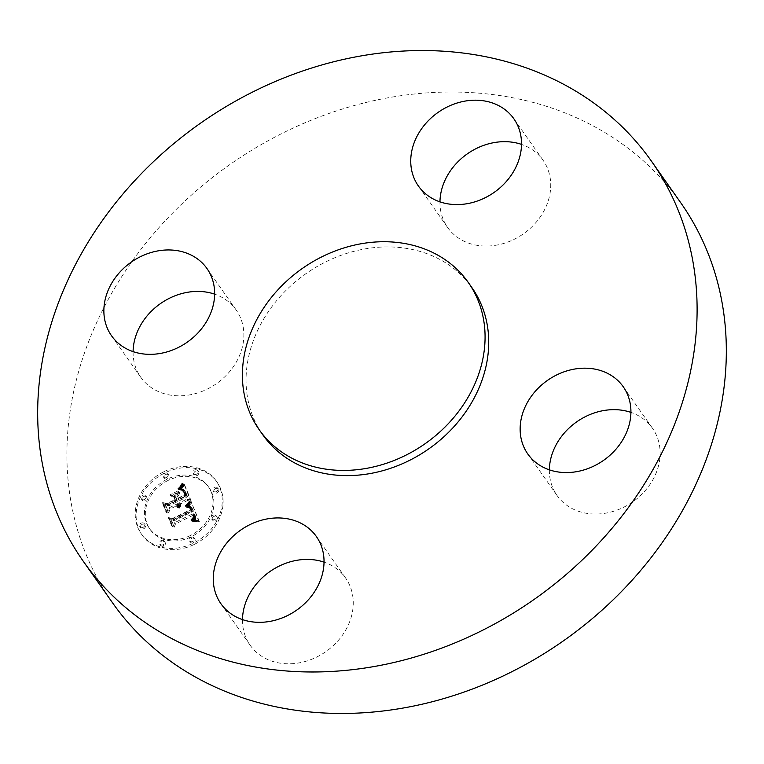 <?xml version="1.0" encoding="UTF-8"?>
<svg xmlns="http://www.w3.org/2000/svg" width="764" height="764" viewBox="0 0 764 764"><rect width="100%" height="100%" fill="white"/><g stroke="black" fill="none" stroke-linecap="round" stroke-linejoin="round"><path stroke-width="0.57" stroke-dasharray="3.82 2.86" d="M242.484 619.604A58.37 48.848 -35.2 0 0 250.153 645.236A58.37 48.848 -35.2 0 0 301.035 662.503A58.37 48.848 -35.2 0 0 345.595 577.995A58.37 48.848 -35.2 0 0 324.041 562.142M470.041 285.058A127.865 106.989 -35.2 0 0 330.411 259.674A127.865 106.989 -35.2 0 0 246.247 386.679A127.865 106.989 -35.2 0 0 262.864 434.907M680.648 202.613A347.458 290.74 -35.2 0 0 300.787 124.608A347.458 290.74 -35.2 0 0 67.423 471.818A347.458 290.74 -35.2 0 0 112.575 602.863M133.089 351.612A58.37 48.848 -35.2 0 0 133.165 355.231A58.37 48.848 -35.2 0 0 140.757 377.244A58.37 48.848 -35.2 0 0 204.571 390.347A58.37 48.848 -35.2 0 0 243.773 332.015A58.37 48.848 -35.2 0 0 236.191 310.003A58.37 48.848 -35.2 0 0 214.646 294.15M439.959 201.858A58.37 48.848 -35.2 0 0 447.628 227.481A58.37 48.848 -35.2 0 0 498.5 244.757A58.37 48.848 -35.2 0 0 543.061 160.239A58.37 48.848 -35.2 0 0 521.516 144.396M549.354 469.85A58.37 48.848 -35.2 0 0 549.44 473.46A58.37 48.848 -35.2 0 0 557.032 495.473A58.37 48.848 -35.2 0 0 620.846 508.576A58.37 48.848 -35.2 0 0 660.048 450.244A58.37 48.848 -35.2 0 0 652.466 428.232A58.37 48.848 -35.2 0 0 630.911 412.388M194.237 544.436A45.869 38.381 -35.2 0 0 217.11 482.218A45.869 38.381 -35.2 0 0 165.005 472.83A45.869 38.381 -35.2 0 0 142.123 535.048A45.869 38.381 -35.2 0 0 194.237 544.436M164.126 471.589A45.869 38.381 144.8 0 1 216.231 480.976A45.869 38.381 144.8 0 1 193.359 543.194A45.869 38.381 144.8 0 1 141.254 533.807A45.869 38.381 144.8 0 1 164.126 471.589M190.255 535.593A36.137 30.235 144.8 0 1 149.2 528.201A36.137 30.235 144.8 0 1 167.23 479.181A36.137 30.235 144.8 0 1 208.285 486.572A36.137 30.235 144.8 0 1 190.255 535.593M216.279 491.672A2.779 2.33 144.8 0 1 214.503 487.337A2.779 2.33 144.8 0 1 216.279 491.672M166.562 477.557A2.779 2.33 144.8 0 1 164.795 473.212A2.779 2.33 144.8 0 1 166.562 477.557L167.44 478.799A2.779 2.33 -35.2 0 0 165.664 474.463A2.779 2.33 -35.2 0 0 167.44 478.799M196.3 474.282A2.779 2.33 144.8 0 1 194.533 469.946A2.779 2.33 144.8 0 1 196.3 474.282M142.983 527.446A2.779 2.33 144.8 0 1 141.206 523.101A2.779 2.33 144.8 0 1 142.983 527.446M144.472 499.58A2.779 2.33 144.8 0 1 142.706 495.234A2.779 2.33 144.8 0 1 144.472 499.58L145.351 500.821A2.779 2.33 -35.2 0 0 143.584 496.476A2.779 2.33 -35.2 0 0 145.351 500.821M190.924 537.226A2.779 2.33 144.8 0 1 192.69 541.561A2.779 2.33 144.8 0 1 190.924 537.226L191.802 538.467A2.779 2.33 -35.2 0 0 193.569 542.812A2.779 2.33 -35.2 0 0 191.802 538.467M213.013 515.203A2.779 2.33 144.8 0 1 214.779 519.539A2.779 2.33 144.8 0 1 213.013 515.203M161.185 540.501A2.779 2.33 144.8 0 1 162.952 544.837A2.779 2.33 144.8 0 1 161.185 540.501L162.054 541.743A2.779 2.33 -35.2 0 0 163.83 546.079A2.779 2.33 -35.2 0 0 162.054 541.743M168.109 480.422A36.137 30.235 -35.2 0 0 150.078 529.442A36.137 30.235 -35.2 0 0 191.134 536.844A36.137 30.235 -35.2 0 0 209.155 487.824A36.137 30.235 -35.2 0 0 168.109 480.422M191.879 502.636L187.381 507.554L191.325 507.668L193.435 511.183L174.087 520.847L171.384 519.959L174.307 527.103L175.51 523.894L193.33 515.194L194.18 518.269L191.793 520.991L192.347 521.163L194.581 518.785L193.865 515.137L194.677 514.535L195.823 518.804L192.872 521.908L199.356 521.468L191 501.394L198.478 520.227L191.993 520.666L194.877 517.849L193.798 513.293L192.986 513.895L193.703 517.543L191.468 519.921L190.914 519.749L193.302 517.027L192.452 513.952L174.631 522.652L173.428 525.861L170.506 518.708L173.218 519.606L192.557 509.941L190.656 506.551L186.502 506.312L191 501.394M190.351 502.206L186.368 507.353L190.761 502.473L189.883 501.232L186.263 505.405L185.165 505.778L189.472 500.955M189.262 507.745L191.535 510.82L173.523 519.625L169.14 518.785L172.406 526.778L173.036 526.902L169.98 519.405L173.571 520.16L192.242 511.049L191.793 509.903L190.866 508.289L189.262 507.745L188.383 506.503L189.988 507.048L191.363 509.808L172.702 518.918L169.102 518.164L172.158 525.651L171.528 525.527L168.261 517.534L172.645 518.384L190.656 509.569L188.383 506.503M191.296 501.194L184.659 484.959L180.333 490.144L184.764 490.985L187.667 496.686L179.282 500.773L178.891 499.818L186.292 496.208L184.468 492.035L181.803 490.593L183.895 492.054L185.642 496.056L178.728 499.427L177.764 497.068L179.769 493.086L172.263 496.753L176.312 497.927L177.773 501.509L168.748 505.911L165.597 505.052L168.739 512.73L170.019 509.044L177.725 505.281L177.554 507.907L178.05 508.022L178.213 505.052L179.053 504.641L179.282 508.241L180.619 506.236L180.562 503.906L188.116 500.21L191.296 501.194L190.417 499.952L187.237 498.968L179.683 502.655L179.741 504.994L178.404 507L178.174 503.39L177.334 503.801L177.172 506.771L176.675 506.656L176.847 504.039L169.15 507.802L167.86 511.488L164.718 503.801L167.87 504.67L176.895 500.267L175.433 496.686L171.384 495.502L178.9 491.844L176.895 495.826L177.859 498.185L184.773 494.814L183.016 490.803L180.925 489.352L183.589 490.794L185.413 494.967L178.012 498.577L178.404 499.532L186.788 495.435L183.895 489.743L179.454 488.903L183.79 483.717L190.417 499.952M183.083 484.3L178.747 489.791L181.068 488.167L183.503 484.433L182.204 483.058L180.638 486.382L177.878 488.549L182.204 483.058M178.68 492.245L170.935 496.027L179.11 492.522L177.802 491.004L170.066 494.786L177.802 491.004M174.412 497.689L175.72 500.897L168.051 504.641L163.028 503.791L166.724 512.854L167.364 513.007L163.868 504.431L167.994 505.138L176.369 501.05L175.08 497.908L173.533 496.447L175.491 499.809L167.125 503.896L162.99 503.189L166.485 511.765L165.845 511.603L162.149 502.55L167.173 503.4L174.841 499.656L173.533 496.447M188.116 500.21L187.237 498.968M180.562 503.906L179.683 502.655M180.686 504.393L179.807 503.151M180.753 504.88L179.874 503.629M180.762 505.348L179.884 504.097M180.715 505.797L179.846 504.555M180.619 506.236L179.741 504.994M180.466 506.666L179.588 505.424M180.247 507.076L179.378 505.835M179.979 507.477L179.11 506.236M179.655 507.869L178.786 506.627M179.282 508.241L178.404 507M178.948 508.27L178.069 507.029M179.12 507.926L178.241 506.685M179.253 507.592L178.384 506.351M179.368 507.258L178.489 506.016M179.445 506.933L178.566 505.692M179.492 506.618L178.614 505.367M179.511 506.293L178.633 505.052M179.502 505.988L178.623 504.746M179.454 505.682L178.585 504.441M179.387 505.386L178.509 504.135M179.282 505.09L178.404 503.848M179.168 504.861L178.298 503.619M179.053 504.641L178.174 503.39M178.213 505.052L177.334 503.801M178.318 505.348L177.439 504.106M178.404 505.644L177.525 504.402M178.451 505.949L177.573 504.698M178.48 506.245L177.601 505.004M178.48 506.542L177.601 505.3M178.451 506.838L177.573 505.596M178.384 507.134L177.515 505.892M178.298 507.43L177.429 506.188M178.193 507.726L177.315 506.484M178.05 508.022L177.172 506.771M177.554 507.907L176.675 506.656M177.668 507.621L176.799 506.379M177.773 507.344L176.895 506.102M177.85 507.076L176.971 505.825M177.897 506.809L177.019 505.558M177.926 506.542L177.057 505.3M177.936 506.284L177.057 505.042M177.917 506.026L177.038 504.784M177.878 505.778L177 504.526M177.811 505.529L176.933 504.288M177.725 505.281L176.847 504.039M170.019 509.044L169.15 507.802M168.739 512.73L167.86 511.488M165.597 505.052L164.718 503.801M168.748 505.911L167.87 504.67M177.773 501.509L176.895 500.267M176.312 497.927L175.433 496.686M172.263 496.753L171.384 495.502M179.769 493.086L178.9 491.844M177.764 497.068L176.895 495.826M178.728 499.427L177.859 498.185M185.642 496.056L184.773 494.814M185.518 495.655L184.64 494.404M185.394 495.273L184.525 494.031M185.28 494.938L184.401 493.687M185.165 494.623L184.286 493.372M185.05 494.337L184.172 493.095M184.898 493.974L184.028 492.723M184.754 493.63L183.876 492.388M184.602 493.315L183.723 492.064M184.458 493.009L183.58 491.768M184.315 492.742L183.436 491.491M184.172 492.484L183.293 491.242M184.028 492.255L183.15 491.013M183.895 492.054L183.016 490.803M183.627 491.701L182.749 490.459M183.341 491.414L182.462 490.173M183.016 491.166L182.138 489.915M182.653 490.937L181.775 489.695M182.252 490.746L181.374 489.504M181.803 490.593L180.925 489.352M182.243 490.603L181.364 489.352M182.663 490.669L181.784 489.428M183.054 490.813L182.185 489.571M183.436 491.023L182.558 489.772M183.799 491.29L182.921 490.049M184.143 491.634L183.264 490.392M184.468 492.035L183.589 490.794M184.773 492.513L183.895 491.271M185.06 493.047L184.191 491.806M185.337 493.659L184.458 492.408M185.833 494.938L184.955 493.687M185.986 495.339L185.108 494.098M186.292 496.208L185.413 494.967M178.891 499.818L178.012 498.577M179.282 500.773L178.404 499.532M187.667 496.686L186.788 495.435M187.409 496.113L186.531 494.871M186.769 494.604L185.9 493.363M186.426 493.706L185.547 492.455M186.235 493.238L185.356 491.997M186.034 492.818L185.155 491.567M185.824 492.427L184.955 491.176M185.623 492.064L184.745 490.822M185.413 491.739L184.535 490.498M185.203 491.453L184.325 490.211M184.983 491.204L184.105 489.953M184.764 490.985L183.895 489.743M184.544 490.803L183.666 489.552M184.325 490.65L183.446 489.409M184.076 490.526L183.198 489.285M183.799 490.421L182.921 489.17M183.484 490.326L182.615 489.084M183.14 490.249L182.262 489.008M182.758 490.192L181.88 488.95M182.348 490.154L181.469 488.912M181.889 490.125L181.02 488.884M181.412 490.116L180.533 488.874M180.887 490.125L180.008 488.884M180.333 490.144L179.454 488.903M181.775 488.721L180.896 487.48M182.013 488.473L181.135 487.231M182.233 488.244L181.355 487.002M182.424 488.034L181.555 486.783M182.768 487.642L181.899 486.401M183.054 487.298L182.176 486.057M183.36 486.897L182.481 485.656M183.522 486.668L182.644 485.426M183.685 486.429L182.816 485.188M183.866 486.171L182.988 484.93M184.659 484.959L183.79 483.717M199.356 521.468L198.478 520.227M198.63 521.487L197.752 520.246M197.933 521.525L197.055 520.274M197.246 521.564L196.367 520.322M196.577 521.611L195.708 520.37M195.928 521.669L195.059 520.427M195.297 521.736L194.419 520.494M194.686 521.812L193.808 520.571M194.094 521.898L193.216 520.656M193.512 521.993L192.633 520.752M192.872 521.908L191.993 520.666M193.292 521.669L192.423 520.427M193.684 521.43L192.815 520.188M194.046 521.182L193.168 519.94M194.371 520.933L193.493 519.692M194.667 520.685L193.789 519.434M194.925 520.427L194.056 519.186M195.154 520.169L194.285 518.928M195.355 519.902L194.476 518.66M195.517 519.644L194.639 518.393M195.651 519.377L194.772 518.126M195.746 519.1L194.877 517.849M195.823 518.804L194.944 517.562M195.87 518.498L194.992 517.257M195.89 518.183L195.011 516.941M195.88 517.858L195.001 516.607M195.842 517.514L194.963 516.263M195.775 517.152L194.896 515.91M195.679 516.789L194.801 515.538M195.555 516.397L194.677 515.156M195.403 516.006L194.524 514.764M195.278 515.719L194.4 514.468M195.145 515.423L194.266 514.182M195.001 515.127L194.123 513.885M194.839 514.831L193.97 513.589M194.677 514.535L193.798 513.293M193.865 515.137L192.986 513.895M194.266 516.072L193.387 514.821M194.4 516.416L193.521 515.175M194.514 516.76L193.636 515.509M194.591 517.085L193.722 515.843M194.658 517.4L193.779 516.158M194.686 517.706L193.808 516.454M194.696 517.992L193.817 516.75M194.686 518.269L193.808 517.027M194.639 518.536L193.769 517.295M194.581 518.785L193.703 517.543M194.371 519.262L193.493 518.021M194.228 519.501L193.349 518.259M194.046 519.74L193.168 518.489M193.836 519.969L192.967 518.727M193.598 520.208L192.729 518.966M193.33 520.446L192.452 519.205M193.034 520.685L192.156 519.444M192.7 520.924L191.831 519.682M192.347 521.163L191.468 519.921M191.955 521.401L191.076 520.16M191.793 520.991L190.914 519.749M192.127 520.79L191.258 519.549M192.442 520.59L191.573 519.339M192.738 520.38L191.859 519.138M192.996 520.179L192.117 518.937M193.235 519.969L192.356 518.727M193.626 519.558L192.748 518.317M193.913 519.148L193.034 517.906M194.094 518.727L193.216 517.486M194.18 518.269L193.302 517.027M194.19 518.021L193.321 516.779M194.18 517.763L193.311 516.521M194.151 517.495L193.273 516.244M194.094 517.209L193.225 515.967M194.018 516.922L193.149 515.671M193.922 516.617L193.044 515.366M193.808 516.292L192.929 515.051M193.33 515.194L192.452 513.952M175.51 523.894L174.631 522.652M174.307 527.103L173.428 525.861M171.384 519.959L170.506 518.708M174.087 520.847L173.218 519.606M193.435 511.183L192.557 509.941M193.349 510.887L192.471 509.645M193.254 510.6L192.375 509.359M193.149 510.314L192.27 509.063M193.044 510.027L192.165 508.776M192.929 509.741L192.05 508.499M192.786 509.407L191.907 508.165M192.633 509.101L191.754 507.859M192.471 508.824L191.592 507.582M192.299 508.566L191.42 507.325M192.127 508.337L191.248 507.095M191.936 508.136L191.057 506.885M191.735 507.955L190.866 506.713M191.535 507.802L190.656 506.551M191.325 507.668L190.446 506.427M191.095 507.563L190.226 506.322M190.866 507.487L189.988 506.245M190.599 507.43L189.73 506.179M190.322 507.382L189.443 506.14M190.016 507.363L189.147 506.121M189.692 507.363L188.823 506.121M189.348 507.382L188.469 506.14M188.975 507.42L188.106 506.179M188.593 507.477L187.715 506.236M188.173 507.563L187.295 506.312M187.743 507.659L186.865 506.417M187.381 507.554L186.502 506.312M187.677 507.296L186.798 506.054M187.963 507.038L187.084 505.797M188.24 506.79L187.361 505.548M188.507 506.542L187.629 505.3M188.756 506.293L187.877 505.052M188.994 506.054L188.116 504.813M189.224 505.825L188.345 504.574M189.434 505.587L188.555 504.345M189.634 505.367L188.765 504.116M189.825 505.138L188.956 503.896M191.668 502.884L190.799 501.633M179.11 492.522L178.241 491.281M171.375 496.304L170.496 495.053M170.935 496.027L170.066 494.786M190.761 502.473L189.883 501.232M190.532 502.836L189.653 501.595M190.265 503.237L189.386 501.986M189.95 503.648L189.071 502.406M189.596 504.087L188.718 502.846M189.195 504.555L188.316 503.314M188.746 505.042L187.868 503.801M188.25 505.548L187.381 504.307M187.715 506.083L186.846 504.842M187.142 506.647L186.263 505.405M186.368 507.353L185.49 506.112M186.044 507.029L185.165 505.778M186.655 506.436L185.776 505.195M187.228 505.883L186.349 504.632M187.763 505.338L186.884 504.097M188.25 504.823L187.381 503.581M188.708 504.336L187.829 503.084M189.119 503.858L188.24 502.616M189.482 503.409L188.603 502.168M189.816 502.989L188.937 501.747M190.102 502.588L189.224 501.337M183.503 484.433L182.625 483.192M183.14 485.14L182.262 483.898M182.749 485.808L181.88 484.567M182.357 486.448L181.479 485.207M181.937 487.05L181.068 485.808M181.517 487.623L180.638 486.382M181.068 488.167L180.189 486.916M180.61 488.673L179.731 487.432M180.132 489.151L179.253 487.9M179.645 489.59L178.766 488.349M179.139 490.001L178.26 488.759M178.747 489.791L177.878 488.549M179.196 489.418L178.327 488.167M179.645 488.998L178.766 487.757M180.084 488.549L179.215 487.298M180.524 488.053L179.645 486.811M180.963 487.527L180.084 486.276M181.393 486.954L180.514 485.713M181.822 486.353L180.944 485.102M182.243 485.703L181.364 484.462M182.663 485.025L181.794 483.774M189.443 507.735L188.574 506.494M189.797 507.764L188.918 506.513M190.112 507.821L189.243 506.58M190.398 507.936L189.52 506.694M190.647 508.089L189.768 506.847M190.866 508.289L189.988 507.048M191.086 508.576L190.217 507.334M191.315 508.939L190.437 507.697M191.43 509.149L190.561 507.907M191.554 509.378L190.675 508.136M191.668 509.636L190.79 508.385M191.793 509.903L190.914 508.662M191.917 510.199L191.038 508.958M192.242 511.049L191.363 509.808M173.571 520.16L172.702 518.918M169.98 519.405L169.102 518.164M173.036 526.902L172.158 525.651M172.406 526.778L171.528 525.527M169.14 518.785L168.261 517.534M173.523 519.625L172.645 518.384M191.535 510.82L190.656 509.569M191.468 510.572L190.589 509.33M191.392 510.342L190.513 509.101M191.306 510.123L190.427 508.881M191.162 509.808L190.293 508.566M191.01 509.512L190.131 508.27M190.847 509.235L189.969 507.984M190.666 508.967L189.787 507.726M190.465 508.719L189.587 507.477M190.255 508.49L189.376 507.248M190.026 508.28L189.147 507.038M189.787 508.089L188.909 506.838M189.529 507.907L188.651 506.666M175.08 497.908L174.202 496.667M176.369 501.05L175.491 499.809M167.994 505.138L167.125 503.896M163.868 504.431L162.99 503.189M167.364 513.007L166.485 511.765M166.724 512.854L165.845 511.603M163.028 503.791L162.149 502.55M168.051 504.641L167.173 503.4M175.72 500.897L174.841 499.656M215.381 488.578A2.779 2.33 -35.2 0 0 217.157 492.914A2.779 2.33 -35.2 0 0 215.381 488.578M195.412 471.187A2.779 2.33 -35.2 0 0 197.179 475.523A2.779 2.33 -35.2 0 0 195.412 471.187M142.085 524.352A2.779 2.33 -35.2 0 0 143.861 528.688A2.779 2.33 -35.2 0 0 142.085 524.352M215.658 520.79A2.779 2.33 -35.2 0 0 213.882 516.445A2.779 2.33 -35.2 0 0 215.658 520.79M185.509 494.088L184.63 492.847M185.671 494.518L184.802 493.267M186.12 495.75L185.241 494.499M180.638 489.848L179.769 488.607M180.953 489.543L180.075 488.301M181.249 489.256L180.371 488.015M181.517 488.979L180.638 487.738M184.057 485.894L183.179 484.643M184.248 485.598L183.37 484.357M184.449 485.283L183.57 484.042M165.664 474.463L164.795 473.212M143.584 496.476L142.706 495.234M193.569 542.812L192.69 541.561M163.83 546.079L162.952 544.837M220.939 603.761L250.153 645.236M316.372 536.519L345.595 577.995M206.968 268.527L236.191 310.003M111.534 335.768L140.757 377.244M513.847 118.764L543.061 160.239M418.405 186.005L447.628 227.481M527.809 453.997L557.032 495.473M623.243 386.756L652.466 428.232M217.11 482.218L216.231 480.976M142.123 535.048L141.254 533.807M150.078 529.442L149.2 528.201M209.155 487.824L208.285 486.572M213.996 492.35L213.118 491.109M218.542 489.151L217.664 487.9M164.279 478.226L163.4 476.984M168.825 475.027L167.946 473.785M194.027 474.96L193.149 473.709M198.564 471.751L197.695 470.509M140.7 528.115L139.822 526.874M145.246 524.916L144.367 523.674M142.19 500.248L141.321 499.007M146.736 497.049L145.867 495.807M194.954 539.04L194.085 537.789M190.408 542.239L189.539 540.998M217.043 517.018L216.164 515.776M212.497 520.217L211.628 518.976M165.215 542.306L164.336 541.065M160.669 545.515L159.791 544.264"/><path stroke-width="1.15" d="M265.5 519.243A58.37 48.848 -35.2 0 0 220.939 603.761A58.37 48.848 -35.2 0 0 271.812 621.027A58.37 48.848 -35.2 0 0 316.372 536.519A58.37 48.848 -35.2 0 0 265.5 519.243M324.041 562.142A58.37 48.848 -35.2 0 0 294.713 560.719A58.37 48.848 -35.2 0 0 242.484 619.604M696.577 292.182A347.458 290.74 -35.2 0 0 651.425 161.137A347.458 290.74 -35.2 0 0 271.564 83.133A347.458 290.74 -35.2 0 0 38.2 430.342A347.458 290.74 -35.2 0 0 83.352 561.387A347.458 290.74 -35.2 0 0 463.213 639.392A347.458 290.74 -35.2 0 0 696.577 292.182M259.206 429.721A127.865 106.989 -35.2 0 0 398.999 458.429A127.865 106.989 -35.2 0 0 484.882 330.659A127.865 106.989 -35.2 0 0 468.265 282.432A127.865 106.989 -35.2 0 0 328.472 253.724A127.865 106.989 -35.2 0 0 242.599 381.503A127.865 106.989 -35.2 0 0 259.206 429.721L262.864 434.907A127.865 106.989 -35.2 0 0 402.657 463.614A127.865 106.989 -35.2 0 0 488.53 335.845A127.865 106.989 -35.2 0 0 471.913 287.617A127.865 106.989 -35.2 0 0 470.041 285.058M520.227 431.985A58.37 48.848 -35.2 0 0 527.809 453.997A58.37 48.848 -35.2 0 0 591.622 467.1A58.37 48.848 -35.2 0 0 630.835 408.769A58.37 48.848 -35.2 0 0 623.243 386.756A58.37 48.848 -35.2 0 0 559.429 373.653A58.37 48.848 -35.2 0 0 520.227 431.985M469.287 203.281A58.37 48.848 -35.2 0 0 513.847 118.764A58.37 48.848 -35.2 0 0 462.965 101.497A58.37 48.848 -35.2 0 0 418.405 186.005A58.37 48.848 -35.2 0 0 469.287 203.281M214.56 290.54A58.37 48.848 -35.2 0 0 206.968 268.527A58.37 48.848 -35.2 0 0 143.155 255.424A58.37 48.848 -35.2 0 0 103.952 313.756A58.37 48.848 -35.2 0 0 111.534 335.768A58.37 48.848 -35.2 0 0 175.348 348.871A58.37 48.848 -35.2 0 0 214.56 290.54M83.352 561.387L112.575 602.863A347.458 290.74 -35.2 0 0 492.436 680.867A347.458 290.74 -35.2 0 0 725.8 333.658A347.458 290.74 -35.2 0 0 680.648 202.613L651.425 161.137M214.646 294.15A58.37 48.848 -35.2 0 0 133.089 351.612M521.516 144.396A58.37 48.848 -35.2 0 0 492.188 142.973A58.37 48.848 -35.2 0 0 439.959 201.858M630.911 412.388A58.37 48.848 -35.2 0 0 549.354 469.85M471.913 287.617L468.265 282.432"/></g></svg>
